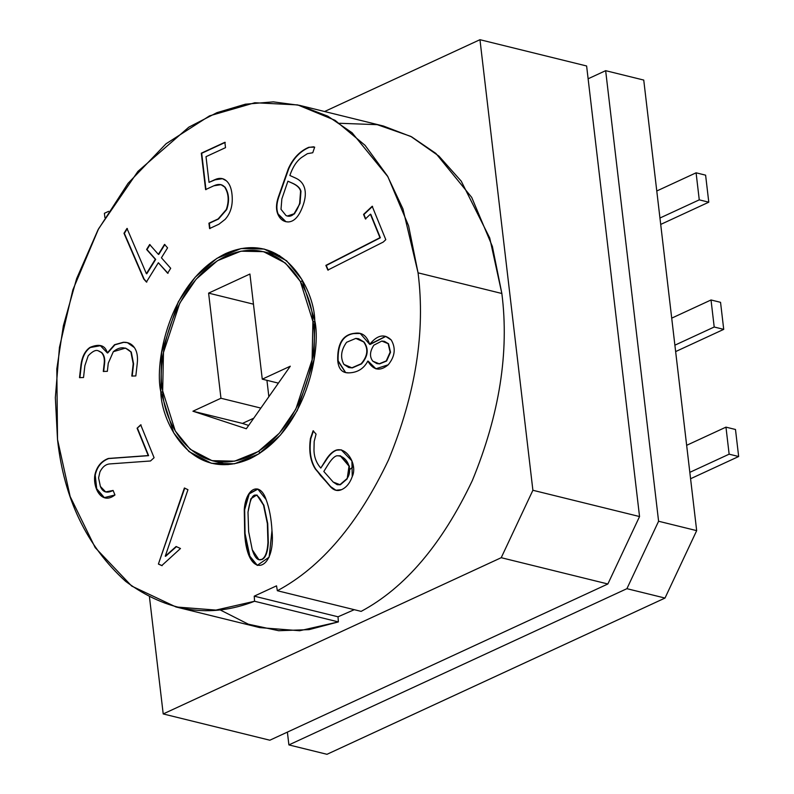 <?xml version="1.0" encoding="UTF-8"?>
<svg xmlns="http://www.w3.org/2000/svg" width="794" height="794" viewBox="0 0 794 794"><rect width="100%" height="100%" fill="white"/><g stroke="black" fill="none" stroke-linecap="round" stroke-linejoin="round"><path stroke-width="1.19" d="M352.278 367.91L361.488 363.9C368.098 356.298 368.952 349.003 364.049 342.025L358.67 338.77L364.049 342.025C368.952 349.003 368.098 356.298 361.488 363.9L352.278 367.91L348.894 367.553L352.278 367.91M355.831 338.403L358.481 338.72L363.672 341.926C368.575 348.913 367.721 356.198 361.101 363.801L351.891 367.811L348.705 367.503L343.911 364.406C340.12 357.469 341.013 350.094 346.591 342.283L355.831 338.403L346.591 342.283C341.013 350.094 340.12 357.469 343.911 364.406L351.891 367.811L361.101 363.801C367.721 356.198 368.575 348.913 363.672 341.926L355.831 338.403M379.592 363.88L386.609 361.022L390.529 352.258L388.524 343.772L384.455 341.36L388.524 343.772L390.529 352.258L386.609 361.022L379.592 363.88L377.15 363.632L379.592 363.88M381.795 341.063L384.266 341.311L388.147 343.673L390.142 352.159L386.231 360.933L379.214 363.791L376.783 363.543L372.813 361.181C369.428 356.784 369.776 351.444 373.865 345.162L381.795 341.063L373.865 345.162C369.776 351.444 369.428 356.784 372.813 361.181L379.214 363.791L386.231 360.933L390.142 352.159L388.147 343.673L381.795 341.063M245.058 533.568L244.661 509.669L249.247 493.848L257.961 489.074L249.247 493.848L244.661 509.669L244.681 533.479L249.872 556.207L257.405 565.417L249.872 556.207L245.058 533.568M271.975 530.591C271.33 518.76 269.384 508.418 266.129 499.595L257.772 489.025L248.949 493.64L244.274 509.569L244.681 533.479L244.274 509.569C245.733 488.29 259.817 480.975 266.129 499.595C269.384 508.418 271.33 518.76 271.975 530.591C276.312 570.817 247.271 581.555 244.681 533.479L249.554 556.286L257.216 565.378L269.126 557.17L271.975 530.591M259.122 559.77L262 559.512C265.623 557.845 267.727 552.207 268.322 542.61L267.737 523.673L267.945 542.51C267.35 552.118 265.236 557.745 261.623 559.423L258.923 559.73L252.264 549.766L248.651 531.702L247.996 512.209L250.835 498.821L256.809 494.97L263.509 505.103L267.36 523.583L263.886 505.192L256.998 495.029L263.886 505.192L267.737 523.673L268.322 542.61C267.727 552.207 265.623 557.845 262 559.512L258.923 559.73M162.671 390.886L163.475 352.516L179.791 303.09L196.178 279.17L217.407 260.74L240.959 251.182L263.548 251.668L285.413 263.082L300.34 281.394L312.905 321.451L314.94 321.947L312.905 321.451L312.102 359.811L295.795 409.247L279.399 433.157L258.179 451.597L234.617 461.155L212.038 460.669L190.173 449.255L175.246 430.934L162.671 390.886C163.098 421.564 193.796 480.628 249.554 456.292C304.985 429.226 319.367 349.34 312.905 321.451C312.479 290.763 281.781 231.709 226.032 256.035C170.591 283.101 156.22 362.997 162.671 390.886M160.795 391.75L173.678 432.809L188.982 451.578L211.393 463.279L234.538 463.775L258.685 453.979L280.441 435.082L297.244 410.577L313.958 359.9L314.781 320.578C321.401 349.171 306.673 431.053 249.842 458.793C192.694 483.735 161.232 423.202 160.795 391.75C154.175 363.166 168.914 281.274 225.734 253.534C282.882 228.593 314.355 289.125 314.781 320.578L301.899 279.528L286.594 260.75L264.184 249.058L241.039 248.552L216.891 258.348L195.145 277.245L178.342 301.76L161.619 352.427L160.795 391.75L162.839 392.256L160.795 391.75M353.419 466.515L349.558 469.671M339.634 123.278L377.229 124.668L410.776 136.389L438.933 156.11L461.245 181.171L489.739 238.011L501.858 293.492L492.379 246.448L471.696 197.369L435.866 153.411L411.61 136.826L383.393 126.018L299.606 105.364L327.813 116.172L352.079 132.757L387.899 176.715L408.582 225.794L418.061 272.838L501.858 293.492L418.061 272.838C425.515 331.574 415.679 393.923 388.544 459.885C358.253 523.663 321.183 567.273 277.354 590.726L361.141 611.38C404.98 587.927 442.05 544.317 472.341 480.539C499.476 414.577 509.311 352.228 501.858 293.492C509.311 352.228 499.476 414.577 472.341 480.539C442.05 544.317 404.98 587.927 361.141 611.38L277.354 590.726C321.183 567.273 358.253 523.663 388.544 459.885C415.679 393.923 425.515 331.574 418.061 272.838L402.945 208.891L387.462 175.96L365.071 145.322L335.058 120.321L297.72 104.917L254.805 102.744L209.556 115.855L166.055 143.764L128.042 183.345L97.98 229.903L76.631 278.644L63.371 325.758L56.821 368.873L57.515 439.489L55.342 397.655L59.441 347.415L72.869 289.85L98.585 228.771L137.928 171.375L188.863 127.129L216.921 112.669L245.406 104.193L273.275 101.86L299.606 105.364M665.005 598.061L326.989 754.3L665.005 598.061L626.913 588.682L288.897 744.911L326.989 754.3L288.897 744.911L287.388 732.108L288.897 744.911L626.913 588.682L665.005 598.061L696.675 530.64L665.005 598.061M643.745 80.065L696.675 530.64L643.745 80.065L605.653 70.676L643.745 80.065M254.576 601.256L254.229 596.155L276.52 585.843L277.354 590.726L276.52 585.843L254.229 596.155L254.576 601.256L215.928 610.08L175.98 606.963L131.685 586.061L95.191 547.622L70.15 496.488L57.515 439.489C63.917 498.711 86.635 546.014 125.67 581.387C167.068 612.035 210.033 618.655 254.576 601.256L338.373 621.91L254.576 601.256M316.062 434.11L314.176 441.484L313.977 450.079C314.126 457.106 316.399 463.101 320.806 468.063L325.51 460.47C328.994 454.793 332.626 451.32 336.418 450.049C347.157 447.032 357.677 465.244 352.248 476.579C349.896 483.149 346.343 487.506 341.579 489.65C337.48 491.456 333.698 490.414 330.254 486.533L315.377 469.056C310.365 461.294 308.717 451.141 310.414 438.586L313.104 430.775L316.062 434.11L313.104 430.775L310.414 438.586C308.717 451.141 310.365 461.294 315.377 469.056L330.254 486.533L335.862 490.275L341.579 489.65C346.343 487.506 349.896 483.149 352.248 476.579L351.921 460.917L341.202 449.831L336.418 450.049C332.626 451.32 328.994 454.793 325.51 460.47L320.806 468.063L325.887 460.56C329.371 454.883 333.004 451.409 336.795 450.138L341.4 449.88L336.795 450.138C333.004 451.409 329.371 454.883 325.887 460.56L320.806 468.063C316.399 463.101 314.126 457.106 313.977 450.079L314.176 441.484L316.062 434.11M206.013 156.666L209.03 182.362L214.757 179.712C219.253 177.657 223.084 177.995 226.26 180.724C229.337 183.364 231.223 187.692 231.927 193.706C233.198 204.405 230.915 212.981 225.089 219.402L218.926 224.216L209.576 228.543L208.941 223.183L218.122 218.946L226.32 209.497C229.248 200.822 228.672 193.309 224.593 186.957C222.022 184.079 218.429 183.692 213.814 185.796L205.596 189.597L201.319 153.182L224.881 142.295L225.506 147.654L206.013 156.666L225.506 147.654L224.881 142.295L201.319 153.182L205.596 189.597L213.814 185.796L220.97 184.684L224.593 186.957C228.672 193.309 229.248 200.822 226.32 209.497L218.122 218.946L208.941 223.183L209.576 228.543L218.926 224.216L225.089 219.402C230.915 212.981 233.198 204.405 231.927 193.706C231.223 187.692 229.337 183.364 226.26 180.724L222.32 178.64L214.757 179.712L209.03 182.362L215.134 179.801L222.509 178.69L215.134 179.801L209.03 182.362L206.013 156.666M158.363 254.348L164.527 244.403L167.574 247.857L161.42 257.792L170.7 268.283L167.643 273.225L158.353 262.745L146.414 282.019L143.764 279.031L123.983 233.277L126.98 228.434L146.394 273.682L155.306 259.291L146.612 249.475L149.669 244.532L158.363 254.348L149.669 244.532L146.612 249.475L155.306 259.291L146.394 273.682L126.98 228.434L123.983 233.277L143.764 279.031L146.414 282.019L158.353 262.745L167.643 273.225L170.7 268.283L161.42 257.792L167.574 247.857L164.527 244.403L158.363 254.348M148.23 455.567L137.094 428.214L140.697 424.82L154.086 457.721L150.493 460.986L109.522 463.944C105.582 464.371 102.386 467.021 99.935 471.904L98.585 477.909L100.391 486.454C102.724 492.28 106.962 493.61 113.105 490.444L114.951 494.98C101.622 505.371 92.809 488.082 94.843 475.09C96.62 466.773 101.116 461.235 108.321 458.466L148.23 455.567L108.321 458.466C101.116 461.235 96.62 466.773 94.843 475.09L96.382 488.796L104.213 497.639L114.951 494.98L113.105 490.444L105.652 491.913L100.391 486.454L98.585 477.909L99.935 471.904C102.386 467.021 105.582 464.371 109.522 463.944L150.493 460.986L154.086 457.721L140.697 424.82L137.094 428.214L141.074 424.909L137.094 428.214L148.23 455.567M161.768 565.586L158.403 564.058L184.387 488.002L187.96 489.7L165.251 556.207L176.099 546.51L180.486 548.505L161.768 565.586L180.486 548.505L176.099 546.51L165.251 556.207L187.96 489.7L184.387 488.002L158.403 564.058L184.764 488.092L158.403 564.058L161.768 565.586M98.595 350.988L101.384 352.506C103.796 355.017 104.739 358.62 104.213 363.305L103.289 371.443L107.349 371.334L108.272 363.195L113.324 351.682L125.502 348.1L130.891 351.931L133.203 363.731L131.804 376.058L135.824 375.949L137.253 363.374C137.997 356.695 137.034 351.434 134.385 347.593L127.368 342.651L123.368 342.254L114.931 344.804L107.686 352.993L114.931 344.804L123.745 342.343L114.554 344.705L107.309 352.893L100.332 345.628L89.95 347.415C84.879 350.988 81.832 357.171 80.829 365.984L79.509 377.636L80.829 365.984C81.832 357.171 84.879 350.988 89.95 347.415C99.439 343.435 105.225 345.261 107.309 352.893L114.554 344.705L123.368 342.254C128.171 342.125 131.844 343.911 134.385 347.593C137.034 351.434 137.997 356.695 137.253 363.374L135.824 375.949L131.804 376.058L133.203 363.731L130.891 351.931C125.571 346.502 119.725 346.422 113.324 351.682L108.272 363.195L107.349 371.334L103.289 371.443L104.213 363.305C104.739 358.62 103.796 355.017 101.384 352.506L98.595 350.988C96.163 349.479 92.709 351.077 88.213 355.762L84.879 365.627L83.529 377.517L79.509 377.636L83.529 377.517L84.879 365.627L88.213 355.762C92.709 351.077 96.163 349.479 98.595 350.988L99.061 351.097M312.757 152.746L307.397 153.679L301.422 157.579C296.549 161.202 292.698 167.167 289.86 175.474L295.755 178.144C300.201 180.159 303.1 183.394 304.469 187.85C305.908 192.565 305.521 198.192 303.298 204.723C299.487 215.899 294.495 221.635 288.311 221.943C283.478 221.883 279.945 219.204 277.731 213.894C275.905 209.229 276.113 203.611 278.357 197.031L288.401 168.536C293.145 158.135 299.963 151.049 308.866 147.267L314.672 147.138L312.757 152.746L314.672 147.138L308.866 147.267C299.963 151.049 293.145 158.135 288.401 168.536L278.357 197.031C276.113 203.611 275.905 209.229 277.731 213.894L285.79 221.695L288.311 221.943C294.495 221.635 299.487 215.899 303.298 204.723C305.521 198.192 305.908 192.565 304.469 187.85C303.1 183.394 300.201 180.159 295.755 178.144L289.86 175.474C292.698 167.167 296.549 161.202 301.422 157.579L307.397 153.679L312.757 152.746M369.706 344.368C377.329 334.899 384.514 333.45 391.263 340.021C396.017 348.268 394.995 356.526 388.197 364.813C380.088 371.602 373.289 370.351 367.811 361.072C363.841 368.694 357.489 372.624 348.745 372.872C342.184 373.051 338.522 368.972 337.728 360.635C337.232 344.348 342.383 335.296 353.171 333.5L355.523 333.192C362.223 332.309 366.947 336.041 369.706 344.368L360.188 333.42L353.171 333.5C342.383 335.296 337.232 344.348 337.728 360.635L345.479 372.545L348.745 372.872C357.489 372.624 363.841 368.694 367.811 361.072L375.81 368.793L388.197 364.813C394.995 356.526 396.017 348.268 391.263 340.021L385.626 336.358L369.706 344.368M363.563 214.41L372.188 206.261L385.795 239.669L383.264 242.051L327.843 270.069L325.877 265.385L379.969 237.684L370.401 214.201L365.399 218.926L363.563 214.41L365.399 218.926L370.401 214.201L379.969 237.684L325.877 265.385L327.843 270.069L383.264 242.051L385.795 239.669L372.188 206.261L363.563 214.41M163.207 713.935L149.471 597.048L163.207 713.935L269.851 740.216L163.207 713.935L501.222 557.696L163.207 713.935M104.887 217.536L104.391 213.298L108.609 211.343L104.391 213.298L104.887 217.536M269.851 740.216L607.867 583.987L501.222 557.696L532.893 490.275L639.547 516.557L586.617 65.981L479.963 39.7L532.893 490.275L479.963 39.7L586.617 65.981L639.547 516.557L607.867 583.987L269.851 740.216M324.577 111.517L479.963 39.7L324.577 111.517M175.98 606.963L259.777 627.617L299.725 630.734L338.373 621.91L309.084 629.632L278.654 630.714L248.373 624.203L219.749 609.713M354.263 609.683L338.026 616.799L338.373 621.91L338.026 616.799L254.229 596.155L338.026 616.799L354.263 609.683M532.893 490.275L501.222 557.696L607.867 583.987L639.547 516.557L532.893 490.275M615.608 567.511L638.495 518.78L615.608 567.511M588.116 78.785L605.653 70.676L658.593 521.251L696.675 530.64L658.593 521.251L626.913 588.682L658.593 521.251L605.653 70.676L588.116 78.785M300.559 281.791L302.504 280.59M259.966 453.156L258.814 451.191M220.96 398.251L208.604 293.125L249.921 274.029L262.268 379.165L290.296 366.203L246.319 428.76L192.932 411.213L220.96 398.251L260.849 408.086L220.96 398.251L192.932 411.213L242.448 423.41L253.752 418.19L242.448 423.41L192.932 411.213L246.319 428.76L290.296 366.203L262.268 379.165L278.396 383.135L262.268 379.165L249.921 274.029L208.604 293.125L253.465 304.171L208.604 293.125L220.96 398.251M268.858 396.702L266.933 380.306L268.858 396.702M248.641 425.445L242.448 423.41L248.641 425.445M248.651 531.702L252.264 549.766C254.834 557.835 257.951 561.05 261.623 559.423C265.236 557.745 267.35 552.118 267.945 542.51L267.36 523.583L263.509 505.103C256.283 489.65 251.122 492.012 247.996 512.209L248.651 531.702M165.628 556.296L176.486 546.609L165.628 556.296M162.155 565.685L158.79 564.157L162.155 565.685M105.84 491.962L113.205 490.682L105.84 491.962M104.401 497.679L96.709 488.757L95.22 475.189C96.997 466.872 101.493 461.324 108.699 458.555L148.607 455.657L137.481 428.303L148.607 455.657L108.699 458.555C101.493 461.324 96.997 466.872 95.22 475.189L96.709 488.757L104.401 497.679M123.745 342.343L127.556 342.69L123.745 342.343M132.191 376.158L133.59 363.831L131.268 352.03L125.69 348.149L131.268 352.03L133.59 363.831L132.191 376.158M103.667 371.542L104.59 363.404C105.126 358.719 104.183 355.117 101.771 352.596L98.982 351.077L101.771 352.596C104.183 355.117 105.126 358.719 104.59 363.404L103.667 371.542M79.886 377.726L81.206 366.074C82.219 357.27 85.256 351.077 90.327 347.504L100.52 345.678L90.327 347.504C85.256 351.077 82.219 357.27 81.206 366.074L79.886 377.726M168.02 273.315L158.353 262.745L168.02 273.315M146.791 282.118L143.764 279.031L123.983 233.277L127.368 228.523L124.36 233.367L144.141 279.121L146.791 282.118M146.771 273.771L155.684 259.39L146.612 249.475L150.056 244.631L146.989 249.574L155.684 259.39L146.771 273.771M158.75 254.437L164.904 244.502L158.75 254.437M285.979 221.744L278.118 213.983C276.282 209.328 276.491 203.701 278.734 197.13L288.788 168.626C293.532 158.234 300.35 151.138 309.243 147.356L313.739 146.791L309.243 147.356C300.35 151.138 293.532 158.234 288.788 168.626L278.734 197.13C276.491 203.701 276.282 209.328 278.118 213.983L285.979 221.744M287.904 181.201L292.311 183.196C297.055 185.349 299.814 187.999 300.589 191.146L299.646 203.274L300.976 191.245C300.192 188.099 297.432 185.449 292.698 183.295L287.904 181.201L292.698 183.295C297.432 185.449 300.192 188.099 300.976 191.245L300.033 203.363L294.068 213.775L287.349 216.018L286.029 215.571L281.007 209.308L281.86 198.897L287.904 181.201L281.86 198.897L281.007 209.308L286.029 215.571C291.477 217.983 296.013 213.884 299.646 203.274L300.589 191.146C299.814 187.999 297.055 185.349 292.311 183.196L287.904 181.201M287.547 216.067L294.455 213.874L300.033 203.363L294.366 213.953L287.547 216.067M209.953 228.632L208.941 223.183L218.499 219.035L226.697 209.596C229.625 200.922 229.049 193.408 224.98 187.056L221.159 184.734L224.98 187.056C229.049 193.408 229.625 200.922 226.697 209.596L218.499 219.035L209.328 223.273L209.953 228.632M205.974 189.687L201.319 153.182L225.258 142.394L201.696 153.282L205.974 189.687M345.668 372.594L338.115 360.734C337.619 344.437 342.76 335.396 353.548 333.599L360.377 333.46L353.548 333.599C342.76 335.396 337.619 344.437 338.115 360.734L345.668 372.594M370.083 344.457L385.815 336.408L370.083 344.457M375.999 368.833L368.188 361.171L375.999 368.833M336.051 490.315L330.641 486.633L320.607 475.646L315.754 469.145C310.752 461.383 309.094 451.23 310.791 438.685L313.491 430.864L310.791 438.685C309.094 451.23 310.752 461.383 315.754 469.145L330.641 486.633L336.051 490.315M323.823 471.467L327.317 465.83C331.019 459.776 334.165 456.431 336.775 455.806L340.219 455.796L349.023 466.147L347.157 478.901L349.4 466.247L340.606 455.885L349.37 466.147L347.157 478.901L339.951 484.668L337.142 484.668L333.222 482.087L323.823 471.467L333.222 482.087L339.951 484.668L346.779 478.802C353.489 470.911 347.474 455.17 336.775 455.806C334.165 456.431 331.019 459.776 327.317 465.83L323.823 471.467M337.331 484.707L340.328 484.767L347.157 478.901L340.328 484.767M328.22 270.159L325.877 265.385L380.346 237.783L370.788 214.301L380.346 237.783L326.255 265.484L328.22 270.159M365.776 219.025L363.94 214.499L372.575 206.361L363.94 214.499L365.776 219.025M696.09 172.814L699.266 199.85L708.784 202.192L705.608 175.166L696.09 172.814L705.608 175.166L708.784 202.192L699.266 199.85L659.953 218.022L699.266 199.85L696.09 172.814L656.777 190.987L696.09 172.814M660.707 224.424L708.784 202.192L660.707 224.424M711.027 299.973L714.203 327.009L723.721 329.361L720.545 302.325L711.027 299.973L720.545 302.325L723.721 329.361L714.203 327.009L674.89 345.182L714.203 327.009L711.027 299.973L671.714 318.146L711.027 299.973M675.644 351.583L723.721 329.361L675.644 351.583M725.964 427.142L729.14 454.178L738.658 456.52L735.482 429.485L725.964 427.142L735.482 429.485L738.658 456.52L690.582 478.742L738.658 456.52L729.14 454.178L689.827 472.341L729.14 454.178L725.964 427.142L686.651 445.315L725.964 427.142M263.548 251.668L279.637 255.628M212.038 460.669L228.126 464.629"/></g></svg>
